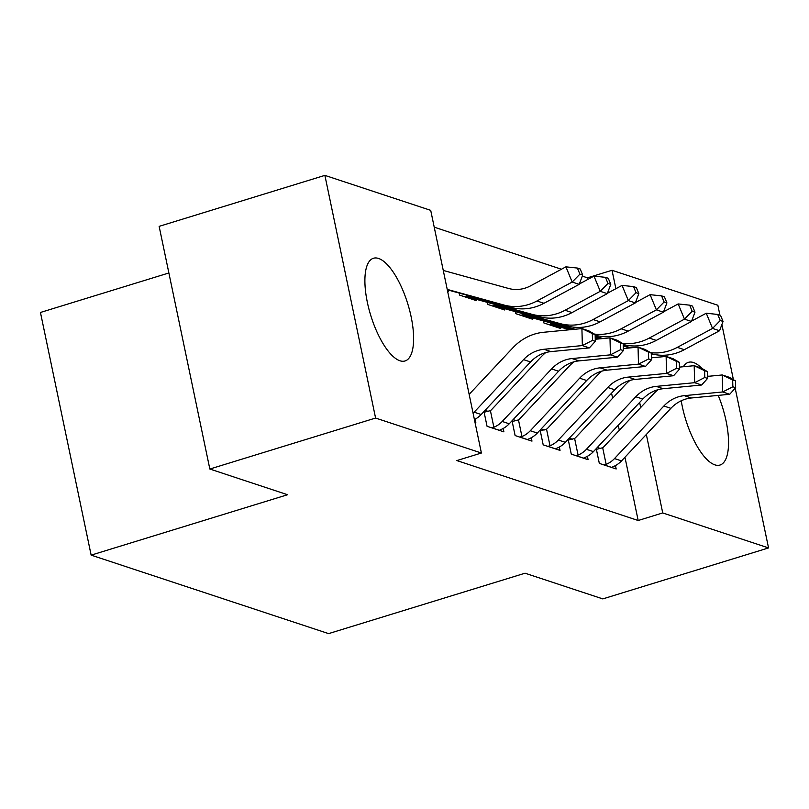 <?xml version="1.0" encoding="UTF-8"?>
<svg xmlns="http://www.w3.org/2000/svg" width="809" height="809" viewBox="0 0 809 809"><rect width="100%" height="100%" fill="white"/><g stroke="black" fill="none" stroke-linecap="round" stroke-linejoin="round"><path stroke-width="1.21" d="M718.22 395.389A53.728 19.406 -107.1 0 1 719.98 465.044A53.728 19.406 -107.1 0 1 714.873 464.851A53.728 19.406 -107.1 0 1 681.229 400.768M683.362 366.73A53.728 19.406 -107.1 0 1 688.388 362.341A53.728 19.406 -107.1 0 1 693.495 362.533A53.728 19.406 -107.1 0 1 702 368.469M399.939 360.763A53.728 19.406 -107.1 0 1 368.874 308.836A53.728 19.406 -107.1 0 1 373.455 258.263A53.728 19.406 -107.1 0 1 378.561 258.455A53.728 19.406 -107.1 0 1 409.637 310.383A53.728 19.406 -107.1 0 1 405.046 360.956A53.728 19.406 -107.1 0 1 399.939 360.763M587.809 279.429L587.476 277.831L582.318 276.122M561.456 269.235L434.221 227.177M587.476 277.831L612.029 270.277L717.856 305.256L719.929 315.166M168.879 272.967L40.45 312.466L91.144 555.136L328.606 633.619L525.051 573.207L602.806 598.903L768.55 547.926L662.733 512.946L646.33 434.463M91.144 555.136L287.589 494.724L209.834 469.028L159.14 226.358L324.884 175.381L430.712 210.35L481.406 453.02L375.588 418.051L324.884 175.381M543.436 320.92L543.86 322.943L560.698 328.515L560.415 327.129M568.181 439.358L571.265 454.122L588.103 459.684L587.395 456.306M569.263 438.195L572.388 439.226M487.291 302.364L487.716 304.396L504.563 309.958L504.27 308.573M512.036 420.801L515.121 435.566L531.968 441.127L531.26 437.75M513.128 419.638L516.253 420.68M448.135 290.026L448.419 291.402L447.579 291.129M474.984 422.298L475.823 422.581L475.116 419.193M481.406 453.02L456.852 460.574L638.18 520.5L624.952 457.227M619.32 430.267L618.268 425.19M612.635 398.23L611.574 393.164M483.964 411.528L487.058 426.292L503.896 431.854L503.188 428.477M485.056 410.365L488.181 411.397M459.229 293.08L459.654 295.113L476.491 300.685L476.208 299.3M540.109 430.075L543.193 444.839L560.03 450.411L559.322 447.023M541.191 428.922L544.326 429.953M515.363 311.637L515.788 313.67L532.625 319.242L532.342 317.856M596.243 448.631L599.327 463.395L616.175 468.967L615.467 465.579M597.335 447.468L600.46 448.51M707.501 375.234A53.728 19.406 -107.1 0 1 708.249 376.316M640.698 407.503L639.646 402.437M628.29 348.082L628.138 347.354M615.882 288.702L612.029 270.277M721.891 324.561L733.409 379.694M735.189 388.219L768.55 547.926M209.834 469.028L375.588 418.051M638.18 520.5L662.733 512.946M473.093 413.247A24.108 21.772 -71.7 0 0 474.145 412.185L523.524 359.631A34.443 31.106 108.3 0 1 543.951 349.286L582.359 345.574L581.914 328.585L543.506 332.287A51.655 46.659 -71.7 0 0 512.855 347.819L469.149 394.347M474.418 419.568A24.108 21.772 -71.7 0 0 481.163 414.511L530.532 361.957A34.443 31.106 108.3 0 1 550.969 351.602L589.377 347.9L582.359 345.574L592.501 340.387L595.313 341.317L595.131 334.511L592.33 333.591L592.501 340.387M592.33 333.591L581.914 328.585L588.932 330.901L595.131 334.511M589.377 347.9L595.313 341.317M443.271 270.489A24.108 21.772 108.3 0 1 444.616 270.813L508.659 288.489A34.443 31.106 -71.7 0 0 530.684 285.779L565.906 266.839L577.393 268.062L579.911 274.14L582.713 275.07L580.205 268.993L577.393 268.062M582.713 275.07L579.204 284.353L543.982 303.294A51.655 46.659 108.3 0 1 510.944 307.359L447.306 289.794M579.204 284.353L572.185 282.038L536.964 300.978A51.655 46.659 108.3 0 1 503.926 305.033L447.215 289.389M579.911 274.14L572.185 282.038L565.906 266.839M499.335 430.348L500.892 429.559A24.108 21.772 -71.7 0 0 509.235 423.785L558.604 371.23A34.443 31.106 108.3 0 1 579.032 360.875L617.449 357.173L610.431 354.858L609.986 337.859L595.252 339.274M545.711 352.593A51.655 46.659 -71.7 0 0 540.928 357.093L491.559 409.647A6.887 6.219 108.3 0 1 490.406 410.638L493.874 427.243L491.609 427.799M484.116 412.246L490.406 410.638M493.874 427.243A24.108 21.772 -71.7 0 0 502.217 421.469L551.586 368.914A34.443 31.106 108.3 0 1 572.014 358.559L610.431 354.858L620.574 349.66L623.375 350.59L623.203 343.795L620.392 342.864L620.574 349.66M620.392 342.864L609.986 337.859L617.004 340.174L623.203 343.795M617.449 357.173L623.375 350.59M527.407 439.631L528.965 438.832A24.108 21.772 -71.7 0 0 537.307 433.058L586.677 380.503A34.443 31.106 108.3 0 1 607.104 370.158L645.511 366.447L638.493 364.131L638.048 347.132L623.324 348.558M573.783 361.866A51.655 46.659 -71.7 0 0 569 366.366L519.631 418.92A6.887 6.219 108.3 0 1 518.478 419.911L521.947 436.516L519.681 437.072M512.188 421.519L518.478 419.911M521.947 436.516A24.108 21.772 -71.7 0 0 530.289 430.742L579.659 378.187A34.443 31.106 108.3 0 1 600.086 367.832L638.493 364.131L648.646 358.943L651.447 359.863L651.275 353.068L648.464 352.137L648.646 358.943M648.464 352.137L638.048 347.132L645.066 349.458L651.275 353.068M645.511 366.447L651.447 359.863M610.785 284.343L608.267 278.266L605.466 277.335L607.974 283.423L610.785 284.343L607.276 293.637L600.258 291.311L565.036 310.252A51.655 46.659 108.3 0 1 531.988 314.317L467.946 296.64A6.887 6.219 -71.7 0 0 466.55 296.438L464.204 296.62M471.94 299.178L473.568 298.754A6.887 6.219 -71.7 0 1 474.964 298.956L467.946 296.64M579.345 283.979L593.978 276.112L605.466 277.335M607.276 293.637L572.054 312.577A51.655 46.659 108.3 0 1 539.006 316.632L474.964 298.956M466.257 295.022L466.55 296.438M607.974 283.423L600.258 291.311L593.978 276.112M638.847 293.627L636.339 287.539L633.528 286.619L636.046 292.696L638.847 293.627L635.348 302.91L628.33 300.594L593.098 319.535A51.655 46.659 108.3 0 1 560.061 323.59L496.018 305.913A6.887 6.219 -71.7 0 0 494.623 305.711L492.276 305.903M500.002 308.451L501.641 308.037A6.887 6.219 -71.7 0 1 503.036 308.239L496.018 305.913M607.417 293.252L622.05 285.385L633.528 286.619M635.348 302.91L600.116 321.851A51.655 46.659 108.3 0 1 567.079 325.906L503.036 308.239M494.319 304.305L494.623 305.711M636.046 292.696L628.33 300.594L622.05 285.385M555.48 448.904L557.027 448.115A24.108 21.772 -71.7 0 0 565.37 442.341L614.739 389.786A34.443 31.106 108.3 0 1 635.176 379.431L673.584 375.73L666.565 373.404L666.12 356.415L651.397 357.831M601.856 371.139A51.655 46.659 -71.7 0 0 597.062 375.649L547.693 428.204A6.887 6.219 108.3 0 1 546.54 429.185L550.009 445.789L547.744 446.346M540.26 430.803L546.54 429.185M550.009 445.789A24.108 21.772 -71.7 0 0 558.352 440.025L607.731 387.46A34.443 31.106 108.3 0 1 628.158 377.115L666.565 373.404L676.708 368.216L679.52 369.147L679.338 362.341L676.536 361.421L676.708 368.216M676.536 361.421L666.12 356.415L673.139 358.731L679.338 362.341M673.584 375.73L679.52 369.147M583.542 458.177L585.099 457.388A24.108 21.772 -71.7 0 0 593.442 451.614L642.811 399.059A34.443 31.106 108.3 0 1 663.238 388.704L701.656 385.003L694.638 382.687L694.193 365.688L679.469 367.114M629.918 380.422A51.655 46.659 -71.7 0 0 625.135 384.922L575.765 437.477A6.887 6.219 108.3 0 1 574.612 438.468L578.081 455.073L575.816 455.629M568.322 440.076L574.612 438.468M578.081 455.073A24.108 21.772 -71.7 0 0 586.424 449.298L635.793 396.744A34.443 31.106 108.3 0 1 656.22 386.389L694.638 382.687L704.781 377.49L707.582 378.42L707.41 371.624L704.599 370.694L704.781 377.49M704.599 370.694L694.193 365.688L701.211 368.004L707.41 371.624M701.656 385.003L707.582 378.42M575.017 329.243L524.09 315.197A6.887 6.219 -71.7 0 0 522.685 314.994L520.349 315.176M528.075 317.735L529.703 317.31A6.887 6.219 -71.7 0 1 531.109 317.512L524.09 315.197M635.49 302.536L650.112 294.668L661.6 295.892L664.118 301.969L666.919 302.9L664.411 296.822L661.6 295.892M666.919 302.9L663.41 312.183L628.189 331.124A51.655 46.659 108.3 0 1 595.151 335.189M663.41 312.183L656.392 309.867L621.17 328.808A51.655 46.659 108.3 0 1 594.423 334.097M573.986 329.344L531.109 317.512M522.392 313.579L522.685 314.994M664.118 301.969L656.392 309.867L650.112 294.668M570.901 329.647L552.153 324.47A6.887 6.219 -71.7 0 0 550.757 324.267L548.411 324.449M556.147 327.008L557.775 326.583A6.887 6.219 -71.7 0 1 559.171 326.785L552.153 324.47M663.552 311.809L678.185 303.941L689.673 305.165L692.18 311.253L694.992 312.173L692.474 306.095L689.673 305.165M694.992 312.173L691.483 321.466L656.261 340.407A51.655 46.659 108.3 0 1 623.223 344.462M691.483 321.466L684.465 319.14L649.243 338.081A51.655 46.659 108.3 0 1 622.485 343.38M603.079 338.526L595.181 336.342M602.058 338.627L595.191 336.726M569.88 329.738L559.171 326.785M550.464 322.852L550.757 324.267M692.18 311.253L684.465 319.14L678.185 303.941M611.614 467.46L613.171 466.662A24.108 21.772 -71.7 0 0 621.514 460.897L670.883 408.333A34.443 31.106 108.3 0 1 691.311 397.988L729.718 394.276L722.7 391.961L722.255 374.961L707.531 376.387M657.99 389.695A51.655 46.659 -71.7 0 0 653.207 394.195L603.838 446.75A6.887 6.219 108.3 0 1 602.685 447.741L606.153 464.346L603.888 464.902M596.395 449.349L602.685 447.741M606.153 464.346A24.108 21.772 -71.7 0 0 614.496 458.572L663.865 406.017A34.443 31.106 108.3 0 1 684.293 395.662L722.7 391.961L732.853 386.773L735.654 387.693L735.482 380.897L732.671 379.967L732.853 386.773M732.671 379.967L722.255 374.961L729.273 377.287L735.482 380.897M729.718 394.276L735.654 387.693M691.624 321.082L706.257 313.225L717.735 314.448L720.253 320.526L723.054 321.456L720.546 315.368L717.735 314.448M723.054 321.456L719.555 330.739L684.323 349.68A51.655 46.659 108.3 0 1 651.285 353.745M719.555 330.739L712.537 328.424L677.305 347.364A51.655 46.659 108.3 0 1 650.557 352.653M631.151 347.799L623.254 345.625M598.973 338.92L595.222 337.889M630.12 347.9L623.264 346.009M597.942 339.022L595.232 338.273M720.253 320.526L712.537 328.424L706.257 313.225M523.524 359.631L530.532 361.957M543.951 349.286L550.969 351.602M474.145 412.185L481.163 414.511M543.982 303.294L536.964 300.978M510.944 307.359L503.926 305.033M491.751 427.769L499.436 430.307M551.586 368.914L558.604 371.23M572.014 358.559L579.032 360.875M502.217 421.469L509.235 423.785M519.823 437.042L527.508 439.58M579.659 378.187L586.677 380.503M600.086 367.832L607.104 370.158M530.289 430.742L537.307 433.058M472.031 299.128L464.356 296.59M572.054 312.577L565.036 310.252M539.006 316.632L531.988 314.317M500.104 308.411L492.418 305.873M600.116 321.851L593.098 319.535M567.079 325.906L560.061 323.59M547.895 446.315L555.581 448.853M607.731 387.46L614.739 389.786M628.158 377.115L635.176 379.431M558.352 440.025L565.37 442.341M575.957 455.598L583.643 458.137M635.793 396.744L642.811 399.059M656.22 386.389L663.238 388.704M586.424 449.298L593.442 451.614M528.176 317.684L520.49 315.146M628.189 331.124L621.17 328.808M556.238 326.957L548.563 324.419M656.261 340.407L649.243 338.081M604.03 464.872L611.715 467.41M663.865 406.017L670.883 408.333M684.293 395.662L691.311 397.988M614.496 458.572L621.514 460.897M684.323 349.68L677.305 347.364"/></g></svg>
